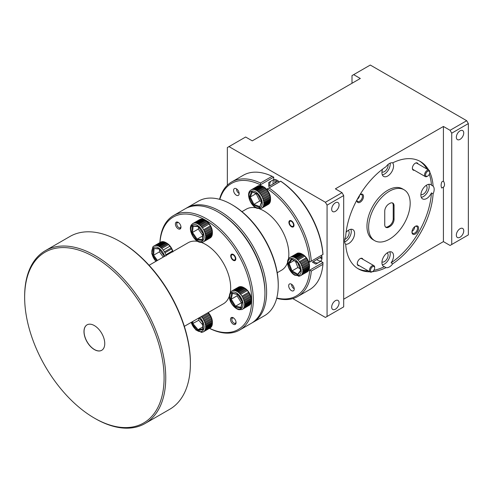 <?xml version="1.0" encoding="UTF-8"?>
<svg xmlns="http://www.w3.org/2000/svg" width="493" height="493" viewBox="0 0 493 493"><rect width="100%" height="100%" fill="white"/><g stroke="black" fill="none" stroke-linecap="round" stroke-linejoin="round"><path stroke-width="0.74" d="M381.946 261.937A5.232 3.02 120 0 0 384.411 261.604A5.232 3.02 120 0 0 387.788 257.124A5.232 3.02 120 0 0 387.171 252.897M344.786 239.425A5.232 3.02 120 0 0 345.457 239.111A5.232 3.02 120 0 0 348.834 234.637A5.232 3.02 120 0 0 348.212 230.404M381.946 171.971A5.232 3.02 120 0 0 384.411 171.638A5.232 3.02 120 0 0 388.046 164.489M420.905 194.464A5.232 3.02 120 0 0 423.37 194.131A5.232 3.02 120 0 0 426.747 189.651A5.232 3.02 120 0 0 426.125 185.417M274.921 182.928A8.227 4.751 60 0 1 275.193 179.575M372.055 271.834A3.673 2.12 -60 0 1 370.218 272.013A3.673 2.12 -60 0 1 369.658 269.067A3.673 2.12 -60 0 1 372.055 265.832A3.673 2.12 -60 0 1 373.891 265.653A3.673 2.12 -60 0 1 374.655 267.335L374.655 267.933A2.94 1.695 120 0 0 372.579 266.731A2.94 1.695 120 0 0 370.502 270.33A2.94 1.695 120 0 0 372.579 271.532L372.055 271.834A3.673 2.12 -60 0 1 372.055 271.834L372.579 271.532A2.94 1.695 120 0 0 374.655 267.933M357.283 263.472A3.673 2.12 120 0 0 358.041 264.981L370.218 272.013M343.689 299.196L443.417 241.619L450.066 245.459L468.35 234.902L468.35 123.583L451.73 133.178L450.066 130.3L466.686 120.705L468.35 123.583M292.787 298.598L325.405 317.43L327.069 316.469L327.069 205.15L325.405 202.272L342.025 192.677L343.689 195.555L327.069 205.15M325.405 202.272L229.005 146.612L245.625 137.017L252.274 140.856L360.309 78.479L353.666 74.64L370.286 65.045L466.686 120.705M443.417 180.999A5.232 3.02 60 0 1 443.435 187.069A5.232 3.02 60 0 1 443.417 187.081L441.759 188.043C440.902 186.514 440.902 184.487 441.759 181.96L443.417 180.999L443.417 126.461L335.382 188.837L342.025 192.677M443.417 126.461L450.066 130.3M414.742 226.7A3.938 2.274 -60 0 1 412 231.445M359.625 195.259A3.938 2.274 -60 0 1 357.222 199.431M428.793 184.302A8.227 4.751 -60 0 1 423.37 196.578A8.227 4.751 -60 0 1 421.269 197.336M390.179 163.14A8.227 4.751 -60 0 1 384.411 174.084A8.227 4.751 -60 0 1 382.309 174.842M350.88 229.282A8.227 4.751 -60 0 1 345.457 241.558A8.227 4.751 -60 0 1 344.675 241.946M389.84 251.775A8.227 4.751 -60 0 1 384.411 264.051A8.227 4.751 -60 0 1 382.309 264.809M427.148 176.408A3.673 2.12 -60 0 1 425.311 176.593A3.673 2.12 -60 0 1 424.75 173.647A3.673 2.12 -60 0 1 427.148 170.412A3.673 2.12 -60 0 1 428.984 170.227A3.673 2.12 -60 0 1 429.748 171.909L429.748 172.507A2.94 1.695 120 0 0 427.671 171.311A2.94 1.695 120 0 0 425.595 174.91A2.94 1.695 120 0 0 427.671 176.106L427.148 176.408L427.671 176.106A2.94 1.695 120 0 0 429.748 172.507M412.376 168.051A3.673 2.12 120 0 0 413.134 169.561L425.311 176.593M411.969 231.759A3.938 2.274 120 0 0 412.777 233.269A3.938 2.274 120 0 0 414.742 233.078A3.938 2.274 120 0 0 417.312 229.609A3.938 2.274 120 0 0 416.708 226.453A3.938 2.274 120 0 0 415.001 226.509M356.889 200.041A3.938 2.274 120 0 0 357.684 201.464A3.938 2.274 120 0 0 359.65 201.267A3.938 2.274 120 0 0 362.219 197.798A3.938 2.274 120 0 0 361.622 194.643A3.938 2.274 120 0 0 359.989 194.667M279.254 181.935A8.227 4.751 -120 0 0 277.208 180.321A8.227 4.751 -120 0 0 273.849 179.612A61.995 35.792 -120 0 0 273.714 179.544L273.714 177.141L260.421 184.813A64.934 37.493 -120 0 0 219.829 199.406M276.764 298.019A64.934 37.493 -120 0 0 309.69 270.164L322.989 262.553L320.906 261.284A61.995 35.792 -120 0 0 320.912 261.13A8.227 4.751 -120 0 0 321.59 255.232M229.005 146.612L227.341 147.573L227.341 185.239M353.666 74.64L352.002 75.602L352.002 83.28M316.796 259.577A8.227 4.751 -120 0 0 317.825 260.273A8.227 4.751 -120 0 0 321.023 261.013M274.009 179.581A8.227 4.751 -120 0 0 273.14 183.957M320.481 257.919A8.227 4.751 -120 0 0 321.146 258.35A8.227 4.751 -120 0 0 321.929 258.739M418.046 163.91A4.117 2.373 120 0 0 415.285 163.201L415.285 163.201A4.117 2.373 120 0 0 412.376 168.236A4.117 2.373 120 0 0 414.373 170.276M362.953 259.336A4.117 2.373 120 0 0 360.192 258.622L360.192 258.622A4.117 2.373 120 0 0 357.283 263.663A4.117 2.373 120 0 0 359.28 265.696M415.285 226.336L415.285 226.336A4.702 2.712 120 0 0 411.957 232.092A4.702 2.712 120 0 0 415.285 234.015A4.702 2.712 120 0 0 418.606 228.253A4.702 2.712 120 0 0 415.285 226.336L415.285 226.336M356.87 200.072A4.702 2.712 120 0 0 356.864 200.281A4.702 2.712 120 0 0 360.192 202.204A4.702 2.712 120 0 0 363.514 196.448A4.702 2.712 120 0 0 360.192 194.525L360.192 194.525A4.702 2.712 120 0 0 360.007 194.636M429.317 174.22A61.995 35.792 120 0 1 431.449 185.165A8.227 4.751 120 0 0 430.808 184.653A8.227 4.751 120 0 0 426.691 185.06A8.227 4.751 120 0 0 421.318 192.313A8.227 4.751 120 0 0 422.581 198.901A8.227 4.751 120 0 0 426.691 198.494A8.227 4.751 120 0 0 431.449 192.905A61.995 35.792 120 0 1 391.091 262.806A8.227 4.751 120 0 0 391.849 252.126A8.227 4.751 120 0 0 387.738 252.533A8.227 4.751 120 0 0 382.365 259.786A8.227 4.751 120 0 0 383.622 266.374A8.227 4.751 120 0 0 384.386 266.676L386.044 267.637A8.227 4.751 120 0 0 389.396 266.929A8.227 4.751 120 0 0 392.748 263.767A61.995 35.792 120 0 0 433.107 193.866L431.449 192.905M382.574 169.161A8.227 4.751 120 0 0 383.622 176.414A8.227 4.751 120 0 0 387.738 176.001A8.227 4.751 120 0 0 392.859 169.518A8.227 4.751 120 0 0 392.594 162.789M428.657 170.042A61.995 35.792 120 0 0 420.4 161.538A61.995 35.792 120 0 0 392.748 162.819A8.227 4.751 120 0 0 389.396 163.528A8.227 4.751 120 0 0 386.044 166.689A61.995 35.792 120 0 0 345.685 236.591A8.227 4.751 120 0 0 345.685 244.337A61.995 35.792 120 0 0 358.399 268.919A61.995 35.792 120 0 0 369.892 271.822M345.581 244.22A8.227 4.751 120 0 0 348.779 243.48A8.227 4.751 120 0 0 354.153 236.227A8.227 4.751 120 0 0 352.896 229.633A8.227 4.751 120 0 0 348.779 230.04A8.227 4.751 120 0 0 346.092 232.351M385.575 227.082A5.879 3.396 120 0 0 388.071 226.601L389.063 226.022A5.879 3.396 120 0 0 393.223 218.83L393.223 205.298A5.879 3.396 120 0 0 392.391 202.9M389.895 226.503A5.879 3.396 -60 0 0 394.055 219.305L394.055 205.778A5.879 3.396 -60 0 0 392.835 203.085A5.879 3.396 -60 0 0 389.895 203.375L388.903 203.954A5.879 3.396 120 0 0 384.743 211.152L384.743 224.679A5.879 3.396 120 0 0 385.964 227.372A5.879 3.396 120 0 0 388.903 227.082L389.895 226.503L389.063 226.022M460.037 228.715A5.232 3.02 120 0 0 456.623 233.318A5.232 3.02 120 0 0 457.424 237.509A5.232 3.02 120 0 0 460.037 237.25A5.232 3.02 120 0 0 463.457 232.647A5.232 3.02 120 0 0 462.656 228.45A5.232 3.02 120 0 0 460.037 228.715M460.037 130.83A5.232 3.02 120 0 0 456.623 135.439A5.232 3.02 120 0 0 457.424 139.63A5.232 3.02 120 0 0 460.037 139.371A5.232 3.02 120 0 0 463.457 134.762A5.232 3.02 120 0 0 462.656 130.571A5.232 3.02 120 0 0 460.037 130.83M335.382 202.802A5.232 3.02 120 0 0 331.962 207.411A5.232 3.02 120 0 0 332.763 211.602A5.232 3.02 120 0 0 335.382 211.343A5.232 3.02 120 0 0 338.796 206.733A5.232 3.02 120 0 0 337.995 202.543A5.232 3.02 120 0 0 335.382 202.802M335.382 300.687A5.232 3.02 120 0 0 331.962 305.29A5.232 3.02 120 0 0 332.763 309.481A5.232 3.02 120 0 0 335.382 309.222A5.232 3.02 120 0 0 338.796 304.619A5.232 3.02 120 0 0 337.995 300.422A5.232 3.02 120 0 0 335.382 300.687M327.069 316.469L343.689 306.874L343.689 195.555M404.087 189.78L402.43 188.825A29.383 16.965 120 0 0 387.738 190.28A29.383 16.965 120 0 0 368.542 216.168A29.383 16.965 120 0 0 373.047 239.715L374.705 240.676A29.383 16.965 120 0 0 389.396 239.222A29.383 16.965 120 0 0 408.592 213.327A29.383 16.965 120 0 0 404.087 189.78A29.383 16.965 120 0 0 389.396 191.241A29.383 16.965 120 0 0 370.206 217.13A29.383 16.965 120 0 0 374.705 240.676M427 169.081A61.995 35.792 120 0 0 419.555 161.075M357.579 268.42A61.995 35.792 120 0 0 368.234 270.867M373.842 270.3A61.995 35.792 120 0 0 384.386 266.676M391.091 262.806L392.748 263.767M433.107 193.866A8.227 4.751 120 0 0 433.107 186.12A61.995 35.792 120 0 0 429.748 172.137M372.258 271.717A61.995 35.792 120 0 0 386.044 267.637M443.417 241.619L443.417 187.081M451.73 244.497L451.73 133.178M431.449 185.165L433.107 186.12M373.891 265.653L361.714 258.622A3.673 2.12 120 0 0 360.032 258.72M428.984 170.227L416.807 163.195A3.673 2.12 120 0 0 415.124 163.294M291.72 284.362A2.94 1.695 -120 0 0 291.659 284.892A2.94 1.695 -120 0 0 293.742 288.491L294.229 288.775L293.742 288.491A2.94 1.695 -120 0 0 294.222 288.707M236.628 188.942A2.94 1.695 -120 0 0 236.572 189.466A2.94 1.695 -120 0 0 238.649 193.065L239.136 193.348L238.649 193.065A2.94 1.695 -120 0 0 239.136 193.281M233.959 318.268A2.94 1.695 -120 0 0 231.827 319.439A2.94 1.695 -120 0 0 233.904 323.038A2.94 1.695 -120 0 0 235.981 321.837A2.94 1.695 -120 0 0 235.981 321.775M231.827 319.439L231.827 318.835A3.673 2.12 60 0 1 232.271 317.418M235.876 323.661A3.673 2.12 60 0 1 234.421 323.334L233.904 323.038M289.379 222.596A2.94 1.695 -120 0 0 291.455 226.195A2.94 1.695 -120 0 0 293.532 224.993A2.94 1.695 -120 0 0 291.455 221.394A2.94 1.695 -120 0 0 289.379 222.596L289.379 222.041M264.944 292.596A64.934 37.493 -120 0 0 219.028 212.588M185.984 208.373A66.111 38.171 60 0 1 186.804 207.873A66.111 38.171 60 0 1 219.86 211.152A66.111 38.171 60 0 1 263.052 269.406A66.111 38.171 60 0 1 252.915 322.385A66.111 38.171 60 0 1 252.077 322.847M232.326 204.915L231.494 204.435L232.326 204.909A64.934 37.493 60 0 1 232.326 204.915A64.934 37.493 60 0 1 278.243 284.443L278.243 285.404A66.111 38.171 -120 0 0 231.494 204.435L231.494 204.435A66.111 38.171 -120 0 0 198.439 201.156L186.804 207.873M252.915 322.385L264.55 315.668A66.111 38.171 -120 0 0 278.243 285.404M233.577 190.378A3.938 2.274 -120 0 0 235.297 194.341A3.938 2.274 -120 0 0 238.329 195.401A3.938 2.274 -120 0 0 239.148 193.595A3.938 2.274 -120 0 0 237.429 189.632A3.938 2.274 -120 0 0 234.391 188.579A3.938 2.274 -120 0 0 233.577 190.378M288.67 285.804A3.938 2.274 -120 0 0 290.389 289.767A3.938 2.274 -120 0 0 293.421 290.821A3.938 2.274 -120 0 0 294.241 289.015A3.938 2.274 -120 0 0 292.522 285.059A3.938 2.274 -120 0 0 289.483 283.999A3.938 2.274 -120 0 0 288.67 285.804M288.898 222.318A3.611 2.089 -120 0 0 290.476 225.954A3.611 2.089 -120 0 0 293.261 226.928A3.611 2.089 -120 0 0 294.007 225.27A3.611 2.089 -120 0 0 292.429 221.634A3.611 2.089 -120 0 0 289.65 220.667A3.611 2.089 -120 0 0 288.898 222.318M317.991 262.861A8.227 4.751 60 0 1 314.497 262.19A8.227 4.751 60 0 1 313.474 261.493M259.429 208.792A35.262 20.355 60 0 1 263.909 210.912A35.262 20.355 60 0 1 288.436 259.028M287.561 262.449A35.262 20.355 60 0 1 281.54 270.232L277.22 272.728M260.483 183.008L272.118 176.291A66.111 38.171 -120 0 0 243.32 175.249L231.685 181.966A66.111 38.171 60 0 1 260.483 183.008L260.415 185.59M219.545 199.326A66.111 38.171 60 0 1 231.685 181.966M297.797 296.472L309.431 289.755A66.111 38.171 -120 0 0 322.921 264.353L311.286 271.07A66.111 38.171 60 0 1 297.797 296.472A66.111 38.171 60 0 1 276.69 298.308M320.906 261.284L315.828 264.112L312.396 262.128A5.232 3.02 60 0 1 312.377 262.128M241.964 211.657L246.278 209.161A35.262 20.355 60 0 1 256.033 207.836M309.69 270.164L309.025 269.776A10.575 6.107 -120 0 0 309.253 269.098L309.425 268.217M308.519 261.426L309.69 262.103A64.934 37.493 -120 0 0 267.397 188.85L267.397 190.199M311.293 261.179L322.927 254.462A66.111 38.171 -120 0 0 280.683 181.239L269.049 187.956A66.111 38.171 60 0 1 311.293 261.179L309.69 262.103M267.397 188.85L280.696 181.171A64.934 37.493 60 0 1 322.989 254.425L322.927 254.462M268.722 186.508A5.232 3.02 60 0 1 268.728 186.49L268.728 182.527L273.714 179.544M269.819 185.879A8.227 4.751 60 0 1 270.891 181.282M312.396 262.128L321.005 257.143A4.702 2.712 60 0 0 321.8 256.126M278.631 181.35A4.702 2.712 60 0 0 277.349 181.529L268.728 186.49M272.118 176.291L273.714 177.141M322.989 262.553L322.921 264.353M311.286 271.07L309.807 270.164M269.049 187.956L267.459 188.745M178.867 222.848A2.94 1.695 -120 0 0 176.734 224.013A2.94 1.695 -120 0 0 178.811 227.612A2.94 1.695 -120 0 0 180.888 226.416A2.94 1.695 -120 0 0 180.888 226.349M176.734 224.013L176.734 223.415A3.673 2.12 60 0 1 177.178 221.998M180.783 228.241A3.673 2.12 60 0 1 179.329 227.914L178.811 227.612M234.699 259.953A2.94 1.695 -120 0 0 234.797 256.619A2.94 1.695 -120 0 0 231.858 254.807A2.94 1.695 -120 0 0 231.199 256.181A2.94 1.695 -120 0 0 233.281 259.78A2.94 1.695 -120 0 0 234.699 259.953M218.202 212.107L219.034 212.588A64.934 37.493 60 0 1 264.944 292.121L264.944 293.076A66.111 38.171 -120 0 0 218.202 212.107A66.111 38.171 -120 0 0 185.146 208.835L173.511 215.552A66.111 38.171 60 0 1 224.457 233.263A66.111 38.171 60 0 1 253.31 299.793A66.111 38.171 60 0 1 239.616 330.057A66.111 38.171 60 0 1 209.439 328.344M209.507 328.307A64.934 37.493 -120 0 0 251.652 299.793A64.934 37.493 -120 0 0 207.621 221.4A64.934 37.493 -120 0 0 159.972 242.513M159.905 242.556A66.111 38.171 60 0 1 173.511 215.552M119.842 241.41L120.674 241.89A98.6 56.929 60 0 1 190.39 362.651L190.39 363.606A99.777 57.607 -120 0 0 119.842 241.41A99.777 57.607 -120 0 0 69.957 236.467L45.313 250.697A99.777 57.607 60 0 1 122.202 277.423A99.777 57.607 60 0 1 165.753 377.835A99.777 57.607 60 0 1 145.09 423.505A99.777 57.607 60 0 1 95.198 418.569L94.366 418.089A98.6 56.929 -120 0 0 164.089 377.835A98.6 56.929 -120 0 0 94.373 257.075A98.6 56.929 -120 0 0 24.65 297.328L24.65 296.367A99.777 57.607 60 0 1 45.313 250.697M175.403 223.97A3.938 2.274 -120 0 0 177.123 227.932A3.938 2.274 -120 0 0 180.155 228.986A3.938 2.274 -120 0 0 180.968 227.181A3.938 2.274 -120 0 0 179.255 223.218A3.938 2.274 -120 0 0 176.217 222.164A3.938 2.274 -120 0 0 175.403 223.97M230.496 319.39A3.938 2.274 -120 0 0 232.215 323.353A3.938 2.274 -120 0 0 235.247 324.406A3.938 2.274 -120 0 0 236.061 322.607A3.938 2.274 -120 0 0 234.348 318.644A3.938 2.274 -120 0 0 231.309 317.591A3.938 2.274 -120 0 0 230.496 319.39M230.724 255.904A3.611 2.089 -120 0 0 232.302 259.546A3.611 2.089 -120 0 0 235.087 260.514A3.611 2.089 -120 0 0 235.833 258.856A3.611 2.089 -120 0 0 234.255 255.22A3.611 2.089 -120 0 0 231.47 254.252A3.611 2.089 -120 0 0 230.724 255.904M149.083 265.277L188.104 242.753A35.262 20.355 60 0 1 197.859 241.422M201.255 242.377A35.262 20.355 60 0 1 230.662 287.678A35.262 20.355 60 0 1 230.262 292.614M87.064 324.832A14.691 8.48 -120 0 0 84.063 331.536A14.691 8.48 -120 0 0 90.453 346.289A14.691 8.48 -120 0 0 101.755 350.283M104.756 343.578A14.691 8.48 60 0 1 101.718 350.301A14.691 8.48 60 0 1 90.392 346.369A14.691 8.48 60 0 1 83.983 331.586A14.691 8.48 60 0 1 87.027 324.856A14.691 8.48 60 0 1 98.347 328.794A14.691 8.48 60 0 1 104.756 343.578M239.616 330.057L251.251 323.34A66.111 38.171 -120 0 0 264.944 293.076M229.387 296.04A35.262 20.355 60 0 1 223.36 303.824L184.339 326.348M145.09 423.505L169.728 409.282A99.777 57.607 -120 0 0 190.39 363.606M24.65 297.328A98.6 56.929 -120 0 0 94.366 418.089M299.479 276.098L298.524 276.253M299.83 276.037L307.336 271.822A10.575 6.107 -120 0 0 307.829 271.477L308.322 270.928M309.512 266.941L309.512 266.029A9.404 5.429 60 0 0 302.862 254.511L302.03 254.031A10.575 6.107 -120 0 0 301.667 253.833L295.017 257.673A10.575 6.107 60 0 1 295.387 257.87A10.575 6.107 60 0 1 295.751 258.092L296.576 258.671A10.575 6.107 60 0 1 297.297 259.263L298.086 260.014A10.575 6.107 60 0 1 298.758 260.748L299.479 261.641A10.575 6.107 60 0 1 300.071 262.486L300.693 263.484A10.575 6.107 60 0 1 301.18 264.396L301.673 265.456A10.575 6.107 60 0 1 302.036 266.405L302.375 267.477A10.575 6.107 60 0 1 302.603 268.414L302.776 269.455A10.575 6.107 60 0 1 302.85 270.343L302.85 271.298A10.575 6.107 60 0 1 302.776 272.099L302.603 272.937A10.575 6.107 60 0 1 302.375 273.615L302.036 274.293A10.575 6.107 60 0 1 301.673 274.817L301.18 275.31A10.575 6.107 60 0 1 300.693 275.661M302.776 272.099L309.425 268.26A10.575 6.107 -120 0 0 309.499 267.459L309.499 266.503A10.575 6.107 -120 0 0 309.425 265.616L309.253 264.575A10.575 6.107 -120 0 0 309.025 263.638L308.686 262.566A10.575 6.107 -120 0 0 308.316 261.617L307.829 260.563A10.575 6.107 -120 0 0 307.336 259.645L306.72 258.646A10.575 6.107 -120 0 0 306.128 257.808L305.407 256.908A10.575 6.107 -120 0 0 304.736 256.175L303.947 255.423A10.575 6.107 -120 0 0 303.226 254.832L302.4 254.259A10.575 6.107 -120 0 0 302.03 254.031L302.862 254.511M302.603 271.409L309.499 267.428L309.499 266.466M301.673 274.817L308.316 270.977A10.575 6.107 -120 0 0 308.686 270.46L309.025 269.726M320.925 257.888L321.972 258.215M302.603 268.414L309.253 264.575M302.129 267.6L309.025 263.619L302.375 267.477M302.036 266.405L308.686 262.566M308.316 261.617L301.673 265.456M301.18 264.396L307.829 260.563M307.336 259.645L300.693 263.484M300.071 262.486L306.72 258.646M306.128 257.808L299.479 261.641M304.736 256.175L298.086 260.014M297.297 259.263L303.947 255.423M303.226 254.832L296.576 258.671M295.751 258.092L302.4 254.259M294.192 257.291L300.841 253.457A10.575 6.107 -120 0 0 300.12 253.217L293.471 257.056A10.575 6.107 60 0 1 294.192 257.291L295.017 257.673M292.682 256.896L299.331 253.057A10.575 6.107 -120 0 0 298.659 253.014L292.01 256.853A10.575 6.107 60 0 1 292.682 256.896L293.471 257.056M291.289 256.915L297.938 253.075A10.575 6.107 -120 0 0 297.347 253.236L290.697 257.075A10.575 6.107 60 0 1 291.289 256.915L292.01 256.853M289.477 257.784L290.697 257.075M307.829 271.477L301.18 275.31M308.686 270.46L302.036 274.293M302.375 273.615L309.025 269.776M309.253 269.098L302.603 272.937M309.499 267.459L302.85 271.298M309.425 265.616L302.776 269.455M302.85 270.343L309.499 266.503M297.396 253.254L296.78 253.538M298.703 253.038L297.938 253.075M300.157 253.236L299.331 253.057M301.698 253.852L300.841 253.457M289.095 258.196L289.588 257.703A10.575 6.107 60 0 1 290.069 257.364M288.904 258.363L288.923 258.338C285.416 261.826 289.058 272.179 294.796 275.205L299.941 276.006M288.202 259.558L288.534 258.88M295.517 261.444L297.877 267.526L292.059 270.885L297.846 274.225M297.877 267.526L300.003 268.753M294.019 260.581L289.151 263.391L292.059 270.885L291.406 271.47L288.257 263.354L289.151 263.391L291.961 259.392M297.877 262.609L300.853 270.626L300.785 270.109L300.853 270.626L297.704 275.106L297.747 274.367L300.607 270.306M288.257 263.354L291.406 258.874L292.059 259.25M309.253 269.061L302.351 273.042M308.686 270.411L301.79 274.391M307.835 271.421L300.933 275.408M297.982 253.1L291.086 257.081M299.368 253.075L292.472 257.063M300.872 253.476L293.97 257.457M302.425 254.271L295.529 258.252M303.965 255.436L297.069 259.417M306.732 258.646L299.83 262.627M308.322 261.61L301.426 265.591M309.425 265.585L302.523 269.572M276.715 180.062A6.372 3.679 -120 0 0 275.877 182.373L276.499 180.136M259.965 208.761L259.226 208.767M263.755 205.014L270.398 201.175A10.575 6.107 -120 0 0 270.515 200.404L270.558 198.556A9.404 5.429 60 0 0 263.909 187.038L262.258 186.138A10.575 6.107 -120 0 0 261.888 185.984A10.575 6.107 -120 0 0 261.53 185.855L254.881 189.694A10.575 6.107 60 0 1 255.245 189.823A10.575 6.107 60 0 1 255.608 189.978L256.434 190.403A10.575 6.107 60 0 1 257.167 190.871L257.993 191.494A10.575 6.107 60 0 1 258.702 192.116L259.478 192.911A10.575 6.107 60 0 1 260.131 193.669L260.834 194.593A10.575 6.107 60 0 1 261.401 195.456L261.993 196.473A10.575 6.107 60 0 1 262.455 197.403L262.911 198.463A10.575 6.107 60 0 1 263.244 199.412L263.545 200.485A10.575 6.107 60 0 1 263.737 201.415L263.866 202.438A10.575 6.107 60 0 1 263.909 203.307L263.866 204.244A10.575 6.107 60 0 1 263.755 205.014L263.539 205.815A10.575 6.107 60 0 1 263.274 206.462L262.905 207.097A10.575 6.107 60 0 1 262.504 207.578L261.98 208.028A10.575 6.107 60 0 1 261.715 208.194A10.575 6.107 60 0 1 261.463 208.329L260.815 208.564M263.909 203.307L270.558 199.468A10.575 6.107 -120 0 0 270.515 198.599L270.386 197.576A10.575 6.107 -120 0 0 270.195 196.645L269.893 195.579A10.575 6.107 -120 0 0 269.56 194.63L269.104 193.564A10.575 6.107 -120 0 0 268.642 192.634L268.05 191.617A10.575 6.107 -120 0 0 267.477 190.754L266.781 189.83A10.575 6.107 -120 0 0 266.128 189.072L265.351 188.283A10.575 6.107 -120 0 0 264.642 187.654L263.817 187.032A10.575 6.107 -120 0 0 263.083 186.564L256.434 190.403M263.274 206.462L269.924 202.623A10.575 6.107 -120 0 0 270.189 201.982L270.404 201.132M262.504 207.578L269.153 203.745A10.575 6.107 -120 0 0 269.548 203.258L269.93 202.574M268.112 204.49A10.575 6.107 -120 0 0 268.365 204.355A10.575 6.107 -120 0 0 268.63 204.188L269.16 203.689M263.244 199.412L269.893 195.579M269.56 194.63L262.911 198.463M262.455 197.403L269.104 193.564M268.642 192.634L261.993 196.473M261.401 195.456L268.05 191.617M267.477 190.754L260.834 194.593M260.131 193.669L266.781 189.83M266.128 189.072L259.478 192.911M258.702 192.116L265.351 188.283L258.468 192.27M264.642 187.654L257.993 191.494M257.167 190.871L263.817 187.032M255.608 189.978L262.258 186.138M254.08 189.478L260.729 185.639A10.575 6.107 -120 0 0 260.039 185.553L253.396 189.386A10.575 6.107 60 0 1 254.08 189.478L254.881 189.694M252.656 189.398L259.3 185.559A10.575 6.107 -120 0 0 258.689 185.67L252.04 189.509A10.575 6.107 60 0 1 252.656 189.398L253.396 189.386M251.393 189.743L258.042 185.904A10.575 6.107 -120 0 0 257.79 186.034L251.14 189.873A10.575 6.107 60 0 1 251.393 189.743L252.04 189.509M268.63 204.188L261.98 208.028M269.548 203.258L262.905 207.097M270.189 201.982L263.539 205.815M270.515 200.404L263.866 204.244M270.515 198.599L263.866 202.438M270.195 196.645L263.545 200.485M263.737 201.415L270.386 197.576M258.733 185.688L258.042 185.904M260.088 185.571L259.3 185.559M261.567 185.873L260.729 185.639M250.352 190.489L250.875 190.045A10.575 6.107 60 0 1 251.14 189.873L250.82 190.082M249.384 191.771L249.76 191.13M256.126 193.57L259.756 200.996L253.938 204.355L259.608 206.579M259.756 200.996L261.567 201.705M256.089 193.663L250.271 197.021L253.938 204.355L253.353 205.014L249.378 197.077L250.271 197.021L252.293 192.067M258.085 194.193L261.814 201.951L259.571 207.448L261.586 201.736M249.378 197.077L251.621 191.58L252.342 191.943M270.515 198.568L263.619 202.555M270.515 200.368L263.613 204.349M270.189 201.939L263.287 205.92M269.554 203.208L262.652 207.196M268.636 204.133L261.734 208.12M258.092 185.923L251.19 189.904M259.343 185.584L252.447 189.565M260.766 185.658L253.864 189.645M262.288 186.157L255.386 190.138M263.841 187.044L256.945 191.025M266.793 189.836L259.897 193.817M268.063 191.617L261.161 195.598M269.56 194.618L262.664 198.599M270.195 196.621L263.293 200.608M201.717 332.319L200.971 332.319M205.735 326.958L212.384 323.118A10.575 6.107 -120 0 0 212.384 323.069A10.575 6.107 -120 0 0 212.372 322.693A10.575 6.107 -120 0 0 212.347 322.256L205.704 326.095A10.575 6.107 60 0 1 205.729 326.532A10.575 6.107 60 0 1 205.735 326.958L205.68 327.888A10.575 6.107 60 0 1 205.563 328.652L205.334 329.447A10.575 6.107 60 0 1 205.07 330.082L204.681 330.711A10.575 6.107 60 0 1 204.275 331.185L203.751 331.623A10.575 6.107 60 0 1 203.541 331.746A10.575 6.107 60 0 1 203.221 331.912L202.574 332.134M208.206 312.574A9.404 5.429 60 0 1 212.378 321.775A9.404 5.429 60 0 1 212.384 322.108L212.329 324.012L205.433 327.993M205.563 328.652L212.206 324.813A10.575 6.107 -120 0 0 212.329 324.049L212.329 324.012M205.07 330.082L211.719 326.243A10.575 6.107 -120 0 0 211.984 325.614L212.212 324.77M204.275 331.185L210.924 327.346A10.575 6.107 -120 0 0 211.331 326.871L211.719 326.193M203.153 331.949L210.191 327.907A10.575 6.107 -120 0 0 210.394 327.783L210.93 327.297M210.394 327.783L203.751 331.623M211.331 326.871L204.681 330.711M211.984 325.614L205.334 329.447M212.329 324.049L205.68 327.888M205.581 325.072L212.23 321.233A10.575 6.107 -120 0 0 212.045 320.308L205.396 324.147A10.575 6.107 60 0 1 205.581 325.072L205.704 326.095M205.106 323.081L211.756 319.242A10.575 6.107 -120 0 0 211.429 318.293L204.78 322.132A10.575 6.107 60 0 1 205.106 323.081L205.396 324.147M204.33 321.066L210.979 317.227A10.575 6.107 -120 0 0 210.523 316.296L203.874 320.136A10.575 6.107 60 0 1 204.33 321.066L204.78 322.132M203.295 319.113L209.944 315.274A10.575 6.107 -120 0 0 209.377 314.411L202.728 318.25A10.575 6.107 60 0 1 203.295 319.113L203.874 320.136M202.031 317.319L208.681 313.48A10.575 6.107 -120 0 0 208.028 312.71L201.384 316.549A10.575 6.107 60 0 1 202.031 317.319L202.728 318.25M209.377 314.411L208.681 313.48L201.797 317.461M209.95 315.274L210.529 316.29L203.634 320.277M210.986 317.215L211.429 318.281L204.533 322.262M205.143 324.271L212.045 320.284L211.756 319.242M212.23 321.208L212.347 322.225L205.452 326.212M198.667 318.077L198.747 320.24L192.11 323.901L192.036 321.911M202.746 326.995L198.087 329.681L197.693 330.489L192.11 323.901M198.747 320.24L202.666 324.862M202.999 328.911L203.005 329.651L197.693 330.489M199.036 317.868L202.746 322.058M211.984 325.571L205.088 329.552M211.337 326.822L204.435 330.809M210.406 327.728L203.504 331.709M163.892 241.792L163.066 241.644A10.575 6.107 -120 0 0 162.727 241.619A10.575 6.107 -120 0 0 162.4 241.625L155.751 245.459A10.575 6.107 60 0 1 156.084 245.459A10.575 6.107 60 0 1 156.417 245.477L157.199 245.613A10.575 6.107 60 0 1 157.914 245.828L158.74 246.18A10.575 6.107 60 0 1 159.473 246.58L160.299 247.135A10.575 6.107 60 0 1 161.026 247.708L161.821 248.441A10.575 6.107 60 0 1 162.499 249.156L163.232 250.037A10.575 6.107 60 0 1 163.836 250.869L164.465 251.855A10.575 6.107 60 0 1 164.97 252.761L165.475 253.815A10.575 6.107 60 0 1 165.864 254.764L165.968 255.959M172.87 251.978L172.507 250.925A10.575 6.107 -120 0 0 172.125 249.976L171.619 248.922A10.575 6.107 -120 0 0 171.114 248.016L170.486 247.03A10.575 6.107 -120 0 0 169.875 246.198L169.148 245.317A10.575 6.107 -120 0 0 168.47 244.602L167.675 243.869A10.575 6.107 -120 0 0 166.948 243.296L166.123 242.741A10.575 6.107 -120 0 0 165.944 242.636L166.776 243.117A9.404 5.429 60 0 1 172.951 251.498M165.42 242.359L164.563 241.989A10.575 6.107 -120 0 0 163.849 241.773L157.199 245.613M165.944 242.636A10.575 6.107 -120 0 0 165.389 242.34L158.74 246.18M164.97 252.761L171.619 248.922M171.114 248.016L164.465 251.855M169.875 246.198L163.232 250.037M168.47 244.602L161.821 248.441M161.026 247.708L167.675 243.869L160.792 247.862M166.948 243.296L160.299 247.135M159.473 246.58L166.123 242.741M157.914 245.828L164.563 241.989M156.417 245.477L163.066 241.644M155.042 245.551L161.692 241.712A10.575 6.107 -120 0 0 161.112 241.897L154.463 245.73A10.575 6.107 60 0 1 155.042 245.551L155.751 245.459M153.859 246.044L160.558 242.223M165.864 254.764L172.507 250.925M162.45 241.644L161.692 241.712M153.378 246.414L152.713 247.092L153.378 246.414A10.575 6.107 60 0 1 153.773 246.099M159.603 249.692L159.449 251.849L153.631 255.208L157.446 260.452M159.449 251.849L163.263 257.093M164.132 255.497L164.089 256.613M156.737 260.859L152.781 255.436L153.631 255.208L154.087 248.836M152.781 255.436L153.28 248.478L158.962 248.632L164.151 255.75M153.28 248.478L159.073 248.971M161.741 241.736L154.839 245.717M163.103 241.662L156.207 245.643M164.6 242.008L157.698 245.989M166.147 242.759L159.251 246.74M202.253 242.229L201.292 242.365M202.611 242.18L203.239 241.909M203.141 219.379L202.303 219.182A10.575 6.107 -120 0 0 201.964 219.145A10.575 6.107 -120 0 0 201.631 219.126L194.981 222.965A10.575 6.107 60 0 1 195.314 222.984A10.575 6.107 60 0 1 195.659 223.021L196.448 223.2A10.575 6.107 60 0 1 197.169 223.452L198.001 223.84A10.575 6.107 60 0 1 198.734 224.278L199.56 224.87A10.575 6.107 60 0 1 200.275 225.474L201.064 226.238A10.575 6.107 60 0 1 201.729 226.977L202.444 227.883A10.575 6.107 60 0 1 203.03 228.734L203.64 229.738A10.575 6.107 60 0 1 204.12 230.656L204.601 231.716A10.575 6.107 60 0 1 204.959 232.665L205.285 233.737A10.575 6.107 60 0 1 205.501 234.668L205.661 235.703A10.575 6.107 60 0 1 205.729 236.585L205.717 237.54A10.575 6.107 60 0 1 205.624 238.329L205.439 239.16A10.575 6.107 60 0 1 205.205 239.826L204.854 240.492A10.575 6.107 60 0 1 204.478 241.003L203.979 241.484A10.575 6.107 60 0 1 203.541 241.78A10.575 6.107 60 0 1 203.48 241.816M205.624 238.329L212.273 234.495A10.575 6.107 -120 0 0 212.36 233.7L212.378 232.751A10.575 6.107 -120 0 0 212.31 231.864L212.15 230.829A10.575 6.107 -120 0 0 211.935 229.898L211.608 228.826A10.575 6.107 -120 0 0 211.25 227.877L210.77 226.817A10.575 6.107 -120 0 0 210.289 225.899L209.679 224.894A10.575 6.107 -120 0 0 209.087 224.044L208.379 223.144A10.575 6.107 -120 0 0 207.713 222.398L206.924 221.634A10.575 6.107 -120 0 0 206.21 221.03L205.384 220.439A10.575 6.107 -120 0 0 204.903 220.149L205.735 220.624A9.404 5.429 60 0 1 212.384 232.141L212.384 233.053M204.681 220.026L203.819 219.613A10.575 6.107 -120 0 0 203.098 219.36L196.448 223.2M204.903 220.149A10.575 6.107 -120 0 0 204.65 220.007L198.001 223.84M205.464 237.651L212.36 233.664L212.378 232.714M205.205 239.826L211.854 235.987A10.575 6.107 -120 0 0 212.089 235.321L212.273 234.452M204.478 241.003L211.127 237.164A10.575 6.107 -120 0 0 211.503 236.658L211.854 235.937M203.603 241.743L210.129 237.977A10.575 6.107 -120 0 0 210.191 237.946A10.575 6.107 -120 0 0 210.628 237.644L211.133 237.115M204.12 230.656L210.77 226.817M210.289 225.899L203.64 229.738M209.087 224.044L202.444 227.883M201.729 226.977L208.379 223.144L201.489 227.131M207.713 222.398L201.064 226.238M200.275 225.474L206.924 221.634L200.047 225.628M206.21 221.03L199.56 224.87M198.734 224.278L205.384 220.439M197.169 223.452L203.819 219.613M195.659 223.021L202.303 219.182M194.254 223.015L200.904 219.175A10.575 6.107 -120 0 0 200.3 219.317L193.657 223.156A10.575 6.107 60 0 1 194.254 223.015L194.981 222.965M192.03 224.235L192.529 223.76A10.575 6.107 60 0 1 192.966 223.458A10.575 6.107 60 0 1 193.028 223.428L199.677 219.588A10.575 6.107 -120 0 0 199.616 219.619A10.575 6.107 -120 0 0 199.548 219.662M210.628 237.644L203.979 241.484M211.503 236.658L204.854 240.492M212.089 235.321L205.439 239.16M212.36 233.7L205.717 237.54M205.729 236.585L212.378 232.751M212.31 231.864L205.661 235.703M205.501 234.668L212.15 230.829M211.935 229.898L205.285 233.737M211.25 227.877L204.601 231.716M204.959 232.665L211.608 228.826M200.355 219.336L199.677 219.588M201.674 219.151L200.904 219.175M193.028 223.428L193.657 223.156M191.111 225.578L191.457 224.907M202.759 235.888L197.145 239.13L202.346 239.567M198.531 227.02L198.303 229.054L192.486 232.413L197.145 239.13L196.67 239.888L191.629 232.616L192.486 232.413L193.176 226.213M198.303 229.054L202.796 235.531M203.19 233.312L202.463 240.374L202.494 239.58L202.463 240.374L196.67 239.888M191.629 232.616L192.387 225.831L198.174 226.318L203.215 233.59M192.387 225.831L193.182 226.145M211.935 229.874L205.039 233.861M212.31 231.839L205.408 235.82M212.089 235.278L205.193 239.265M211.503 236.609L204.607 240.59M210.634 237.595L203.732 241.576M199.727 219.607L192.825 223.588M200.947 219.194L194.051 223.181M202.346 219.206L195.444 223.187M203.856 219.631L196.953 223.612M205.408 220.457L198.506 224.438M211.257 227.865L204.355 231.852M242.439 309.29A10.575 6.107 60 0 1 241.909 309.53L239 309.727C233.22 308.365 225.769 297.735 231.285 291.381M242.457 309.277L249.668 305.05A10.575 6.107 -120 0 0 250.099 304.619L250.524 303.984M242.778 287.092L241.927 286.797A10.575 6.107 -120 0 0 241.576 286.716A10.575 6.107 -120 0 0 241.231 286.655L234.582 290.494A10.575 6.107 60 0 1 234.927 290.556A10.575 6.107 60 0 1 235.278 290.636L236.092 290.913A10.575 6.107 60 0 1 236.825 291.246L237.657 291.733A10.575 6.107 60 0 1 238.384 292.244L239.197 292.916A10.575 6.107 60 0 1 239.894 293.588L240.652 294.42A10.575 6.107 60 0 1 241.287 295.215L241.958 296.164A10.575 6.107 60 0 1 242.501 297.051L243.055 298.086A10.575 6.107 60 0 1 243.487 299.023L243.899 300.095A10.575 6.107 60 0 1 244.195 301.038L244.448 302.098A10.575 6.107 60 0 1 244.596 303.016L244.682 304.021A10.575 6.107 60 0 1 244.676 304.865L244.59 305.771A10.575 6.107 60 0 1 244.436 306.51L244.171 307.268A10.575 6.107 60 0 1 243.869 307.872L243.45 308.458A10.575 6.107 60 0 1 243.018 308.889M243.899 287.647L244.688 288.103A9.404 5.429 60 0 1 251.338 299.615L251.338 300.576A10.575 6.107 -120 0 0 251.331 300.182L251.245 299.177A10.575 6.107 -120 0 0 251.097 298.265L250.845 297.205A10.575 6.107 -120 0 0 250.549 296.256L250.136 295.184A10.575 6.107 -120 0 0 249.704 294.247L249.162 293.206A10.575 6.107 -120 0 0 248.608 292.324L247.948 291.375A10.575 6.107 -120 0 0 247.301 290.58L246.543 289.748A10.575 6.107 -120 0 0 245.847 289.077L245.033 288.405A10.575 6.107 -120 0 0 244.306 287.894L243.474 287.407A10.575 6.107 -120 0 0 242.741 287.074L236.092 290.913M244.337 287.912L243.505 287.425L236.603 291.412M249.162 293.206L242.501 297.051M244.676 304.865L251.325 301.032A10.575 6.107 -120 0 0 251.338 300.576M244.436 306.51L251.079 302.671A10.575 6.107 -120 0 0 251.239 301.932L251.325 300.989M243.869 307.872L250.518 304.033A10.575 6.107 -120 0 0 250.82 303.429L251.085 302.628M249.113 305.389L249.674 305.001M243.487 299.023L250.136 295.184M249.704 294.247L243.055 298.086M248.608 292.324L241.958 296.164M247.301 290.58L240.652 294.42M239.894 293.588L246.543 289.748M245.847 289.077L239.197 292.916M238.384 292.244L245.033 288.405M244.306 287.894L237.657 291.733M236.825 291.246L243.474 287.407M235.278 290.636L241.927 286.797M233.818 290.439L240.467 286.599A10.575 6.107 -120 0 0 239.832 286.655L233.183 290.494A10.575 6.107 60 0 1 233.818 290.439L234.582 290.494M232.505 290.667L239.154 286.827A10.575 6.107 -120 0 0 238.606 287.074L231.963 290.913A10.575 6.107 60 0 1 232.505 290.667L233.183 290.494M250.099 304.619L243.45 308.458M250.82 303.429L244.171 307.268M251.239 301.932L244.59 305.771M251.331 300.182L244.682 304.021M244.596 303.016L251.245 299.177M251.097 298.265L244.448 302.098M250.549 296.256L243.899 300.095M244.195 301.038L250.845 297.205M239.875 286.673L239.154 286.827M241.274 286.673L240.467 286.599M231.205 291.462L231.963 290.913M230.354 292.485L230.773 291.893M237.361 294.438L237.071 295.825L241.379 302.831L235.562 306.19L240.985 307.312M241.379 302.831L241.903 302.936M237.071 295.825L231.254 299.183L235.562 306.19L235.044 306.911L230.379 299.331L231.254 299.183L232.468 293.427M230.379 299.331L231.716 292.996L238.027 294.481L242.334 301.482L241.04 308.156L241.102 307.336L241.04 308.156L235.044 306.911M231.716 292.996L232.486 293.335M251.097 298.24L244.201 302.221M251.331 300.151L244.429 304.132M251.239 301.895L244.337 305.876M250.82 303.386L243.924 307.373M250.105 304.569L243.203 308.55M239.204 286.846L232.302 290.827M240.51 286.624L233.608 290.605M241.964 286.821L235.062 290.802M245.058 288.417L238.156 292.404M246.562 289.755L239.666 293.736M249.711 294.241L242.815 298.222M250.549 296.238L243.653 300.225M388.903 227.082L388.071 226.601M394.055 205.778L393.223 205.298M394.055 219.305L393.223 218.83M294.555 274.663A9.404 5.429 -120 0 0 301.205 270.83A9.404 5.429 -120 0 0 294.555 259.312A9.404 5.429 -120 0 0 287.906 263.151A9.404 5.429 -120 0 0 294.555 274.663M291.406 258.874L297.704 262.51M297.704 275.106L291.406 271.47M256.65 207.701A9.404 5.429 -120 0 0 262.159 202.087A9.404 5.429 -120 0 0 254.542 191.327A9.404 5.429 -120 0 0 249.033 196.941A9.404 5.429 -120 0 0 256.65 207.701M251.621 191.58L257.839 194.014M259.571 207.448L253.353 205.014M191.253 322.36A9.404 5.429 -120 0 0 198.821 331.382A9.404 5.429 -120 0 0 204.065 326.576A9.404 5.429 -120 0 0 199.899 317.369M202.734 322.231L203.005 329.651M192.849 321.436L192.929 323.599L198.087 329.681L202.814 328.942M164.637 256.298A9.404 5.429 -120 0 0 155.609 247.011A9.404 5.429 -120 0 0 151.819 251.997A9.404 5.429 -120 0 0 155.991 261.29M200.035 241.669A9.404 5.429 -120 0 0 203.535 233.614A9.404 5.429 -120 0 0 194.809 224.531A9.404 5.429 -120 0 0 191.309 232.585A9.404 5.429 -120 0 0 200.035 241.669M238.409 309.056A9.404 5.429 -120 0 0 242.71 301.889A9.404 5.429 -120 0 0 234.348 292.09A9.404 5.429 -120 0 0 230.046 299.263A9.404 5.429 -120 0 0 238.409 309.056M291.659 284.892L291.659 284.325M236.572 189.466L236.572 188.899M291.455 226.195L291.973 226.497M233.281 259.78L233.799 260.082M231.199 256.181L231.199 255.633M300.65 270.417L297.643 262.664L291.696 259.238M250.185 190.618C245.976 194.156 250.69 206.197 257.056 208.317L260.624 208.644M261.407 208.36L268.365 204.355M261.617 201.797L257.821 194.211M257.833 194.242L252.009 191.956M191.037 322.484L195.906 330.02L202.364 332.214M202.574 322.225L198.932 317.923M202.826 329.238L202.574 322.219M155.776 261.413L151.739 253.692L152.775 247.018M153.822 246.062L153.243 246.512M163.892 256.73L163.966 255.682M163.978 255.694L159.017 248.897M191.832 224.401C187.303 228.635 194.137 242.328 200.768 242.359L202.703 242.155M203.467 241.823L210.191 237.946M192.43 223.822L199.616 219.619M202.315 239.875L203.024 233.503M203.036 233.522L198.217 226.57M198.266 226.638L192.948 226.195M241.786 309.586L242.451 309.284M240.923 307.601L242.168 301.685M242.186 301.722L237.731 294.475M237.762 294.524L232.203 293.372"/></g></svg>
